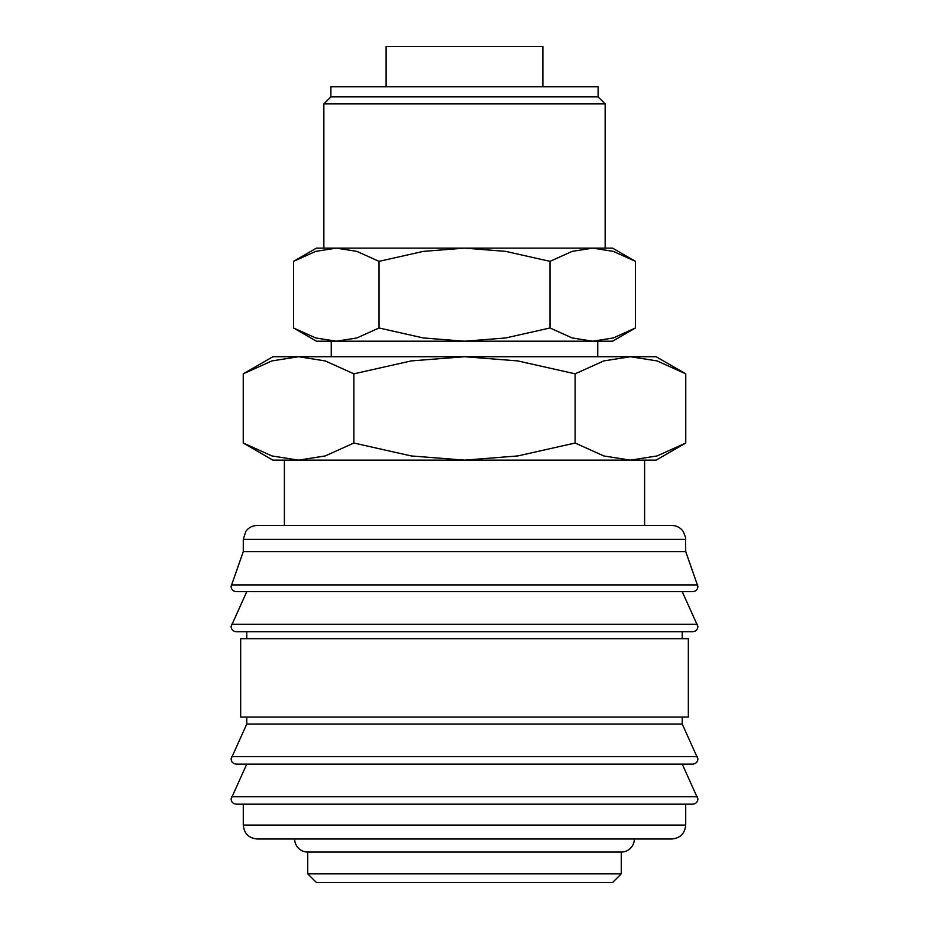 <?xml version="1.0" encoding="UTF-8"?>
<svg xmlns="http://www.w3.org/2000/svg" width="929" height="929" viewBox="0 0 929 929"><rect width="100%" height="100%" fill="white"/><g stroke="black" fill="none" stroke-linecap="round" stroke-linejoin="round"><path stroke-width="1.39" d="M685.718 539.401L243.282 539.401L243.282 551.594L231.089 586.431C231.367 589.578 233.109 591.32 236.314 591.657L692.686 591.657C695.891 591.32 697.633 589.578 697.911 586.431L685.718 551.594L685.579 537.438L683.187 531.388C680.342 527.567 676.544 525.593 671.783 525.466L644.61 525.466L644.61 460.145L630.431 460.145L603.792 455.942L575.121 443.028L517.79 455.942L464.5 460.145L656.106 460.145L685.753 443.028L657.082 455.942L630.431 460.145M464.5 591.657L246.766 591.657L231.089 626.494C231.367 629.641 233.109 631.383 236.314 631.72L692.686 631.72C695.891 631.383 697.633 629.641 697.911 626.494L682.234 591.657M246.766 717.072L246.766 724.039L231.089 758.877C231.367 762.024 233.109 763.766 236.314 764.102L692.686 764.102C695.891 763.766 697.633 762.024 697.911 758.877L682.234 724.039L682.234 717.072M464.5 764.102L246.766 764.102L231.089 798.94C231.367 802.087 233.109 803.829 236.314 804.166L692.686 804.166C695.891 803.829 697.633 802.087 697.911 798.94L682.234 764.102M298.569 460.145L271.918 455.942L243.247 443.028L272.894 460.145L464.5 460.145L411.21 455.942L353.879 443.028L325.208 455.942L298.569 460.145L284.39 460.145L284.39 525.466L257.217 525.466L671.783 525.466M231.309 584.91L697.691 584.91M682.234 638.687L682.234 631.72M464.5 631.72L246.766 631.72L246.766 638.687M688.331 717.072L688.331 638.687L240.669 638.687L240.669 717.072L688.331 717.072M243.282 804.166L243.282 825.068L685.718 825.068L685.718 804.166M307.731 852.067L307.731 873.841L316.441 882.55L612.559 882.55L621.269 873.841L621.269 852.067L307.731 852.067A13.064 13.064 0 0 1 294.667 839.003L671.783 839.003C680.249 838.179 684.894 833.534 685.718 825.068M685.753 373.83L656.106 356.724L630.431 356.724L657.082 360.916L685.753 373.83L685.753 443.028M272.894 356.724L243.247 373.83L271.918 360.916L298.569 356.724L464.5 356.724L517.79 360.916L575.121 373.83L603.792 360.916L630.431 356.724L464.5 356.724L411.21 360.916L353.879 373.83L325.208 360.916L298.569 356.724L272.894 356.724M597.753 356.724L597.753 341.21L592.725 341.21L612.559 341.21L635.459 327.983L613.314 337.959L592.725 341.21L572.136 337.959L549.98 327.983L505.678 337.959L464.5 341.21L592.725 341.21M336.275 341.21L464.5 341.21L423.322 337.959L379.02 327.983L356.864 337.959L336.275 341.21L315.686 337.959L293.541 327.983L316.441 341.21L336.275 341.21L331.247 341.21L331.247 356.724M635.459 261.351L612.559 248.124L592.725 248.124L613.314 251.376L635.459 261.351L635.459 327.983M336.275 248.124L356.864 251.376L379.02 261.351L423.322 251.376L464.5 248.124L316.441 248.124L293.541 261.351L315.686 251.376L336.275 248.124L323.849 248.124L323.849 103.897L605.151 103.897L598.125 96.871L598.125 86.78L330.875 86.78L330.875 96.871L323.849 103.897M542.884 86.78L542.884 46.45L386.116 46.45L386.116 86.78M592.725 248.124L464.5 248.124L505.678 251.376L549.98 261.351L572.136 251.376L592.725 248.124L605.151 248.124L605.151 103.897M621.269 852.067A13.064 13.064 0 0 0 634.333 839.003M644.61 525.466L284.39 525.466M330.875 96.871L598.125 96.871M379.02 327.983L379.02 261.351M293.541 327.983L293.541 261.351M549.98 327.983L549.98 261.351M353.879 443.028L353.879 373.83M243.247 443.028L243.247 373.83M575.121 443.028L575.121 373.83M307.731 873.841L621.269 873.841M243.282 825.068C244.106 833.534 248.751 838.179 257.217 839.003L464.5 839.003M246.766 724.039L682.234 724.039M243.282 551.594L685.718 551.594M231.576 624.288L697.424 624.288M231.576 756.67L697.424 756.67M231.576 796.734L697.424 796.734M243.282 539.401L245.813 531.388C248.658 527.567 252.456 525.593 257.217 525.466"/></g></svg>
